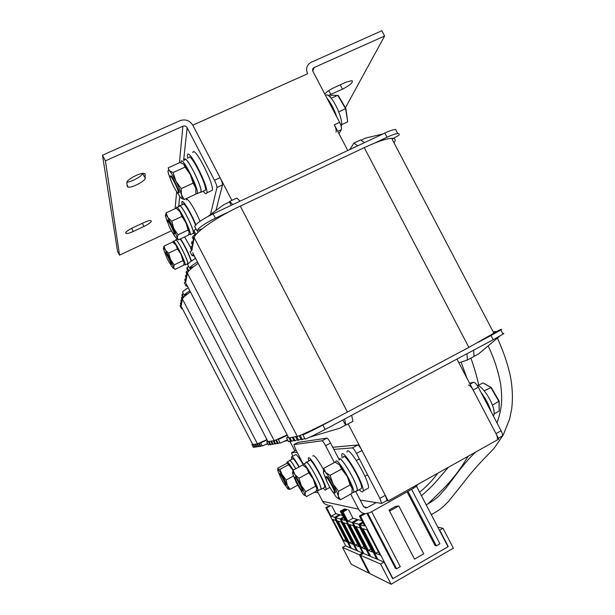 <?xml version="1.0" encoding="UTF-8"?>
<svg xmlns="http://www.w3.org/2000/svg" width="615" height="615" viewBox="0 0 615 615"><rect width="100%" height="100%" fill="white"/><g stroke="black" fill="none" stroke-linecap="round" stroke-linejoin="round"><path stroke-width="0.92" d="M336.044 132.148C336.536 130.618 335.959 128.174 334.329 124.799L347.775 150.498M456.953 359.083L498.827 439.095L388.203 500.941L386.597 500.687M294.9 450.964L289.842 441.209M334.329 124.799L339.618 122.354L312.927 71.371C312.266 69.795 312.605 68.549 313.95 67.619L384.613 36.016L381.854 30.75L310.621 62.53C306.631 65.321 305.624 69.065 307.608 73.754L192.772 125.183L231.87 200.359M348.128 423.889L388.203 500.941M266.948 439.61L257.424 443.853L252.75 444.545M181.479 306.87L252.834 444.714M257.424 443.853L182.471 299.098L181.11 306.17M182.471 299.098C182.793 297.729 185.453 295.346 190.442 291.94M267.656 443.553L262.251 445.99M262.075 445.652L260.822 446.252L259.23 443.192M258.7 443.407L260.222 446.352L260.822 446.252M260.045 446.006L258.861 446.567L257.454 443.846M256.886 443.953L258.285 446.659L258.861 446.567M258.115 446.329L256.97 446.874L255.586 444.199M255.041 444.299L256.417 446.959L256.97 446.874M256.255 446.644L255.148 447.166L253.787 444.537M253.257 444.637L254.61 447.243L255.148 447.166M254.456 446.944L253.38 447.413M252.504 444.084L251.904 444.56L252.588 444.245M267.079 439.863L260.645 442.885L264.158 440.947M265.388 444.653L267.848 443.922M182.609 292.202L182.57 292.133C183.032 291.233 184.931 289.765 188.267 287.728M180.11 305.87L181.01 305.063M180.41 303.902L181.24 305.509M181.394 304.694L180.541 303.041L180.387 303.864M180.541 303.041L181.54 302.326M180.918 301.135L181.763 302.764M181.925 301.919L181.056 300.243L180.902 301.089M181.056 300.243L182.094 299.497M181.456 298.26L182.309 299.92M182.478 299.051L181.594 297.337L181.433 298.221M181.594 297.337L182.663 296.568M182.002 295.292L183.27 297.729M183.67 297.276L182.148 294.331L181.978 295.246M182.148 294.331L183.293 293.516M189.889 290.864C186.553 292.894 184.646 294.354 184.185 295.238L187.898 293.724M182.132 308.138L181.54 308.622L182.478 308.815M287.182 434.951L274.205 440.686L267.963 441.578M186.176 283.707L268.102 441.839M274.205 440.686L187.429 273.237L185.63 282.639M187.429 273.237C187.906 271.253 191.496 267.963 198.207 263.366M287.559 439.794L280.217 443.123L278.334 439.487L287.351 435.266M279.971 442.639L278.28 443.438L276.443 439.902M275.728 440.186L277.48 443.569L278.28 443.438M277.242 443.115L275.658 443.861L274.029 440.717M273.268 440.863L274.89 443.984L275.658 443.861M274.667 443.546L273.145 444.268L271.546 441.186M270.823 441.324L272.407 444.384L273.145 444.268M272.191 443.969L270.731 444.66L269.162 441.632M268.463 441.77L270.023 444.768L270.731 444.66M269.808 444.368L268.386 444.968M267.648 440.97L266.702 441.716L267.779 441.216M278.334 439.487L282.354 437.257M284.053 441.485L287.851 440.355M187.721 264.673L187.667 264.558C188.328 263.212 190.981 261.152 195.616 258.377M184.423 282.885L185.569 281.755M184.792 280.248L185.738 282.077M185.945 281.001L184.961 279.11L184.761 280.194M184.961 279.11L186.276 278.157M185.469 276.589L186.43 278.449M186.645 277.334L185.645 275.397L185.438 276.527M185.645 275.397L187.022 274.405M186.176 272.776L187.16 274.674M187.383 273.514L186.353 271.538L186.137 272.714M186.353 271.538L187.79 270.5M186.906 268.809L188.328 271.546M188.859 270.907L187.098 267.517L186.875 268.74M187.098 267.517L188.628 266.418M197.507 262.021C192.864 264.788 190.212 266.833 189.535 268.163L193.833 266.503M186.96 285.214L186.014 285.96L187.498 286.252M493.315 332.1C496.451 330.939 496.636 331.3 493.883 333.184L468.876 347.383L347.437 412.058C324.551 424.273 300.189 436.012 297.253 436.335L288.735 437.941L288.52 437.526M192.626 252.596L288.735 437.941M297.253 436.335L194.24 237.767L191.726 250.866M194.24 237.767C194.609 232.524 216.864 217.018 240.288 206.102L347.437 412.058M468.876 347.383L364.249 147.646L240.288 206.102M364.249 147.646C376.987 141.719 386.12 138.606 391.647 138.29C395.084 138.237 396.014 139.536 394.43 142.196M502.87 333.568C504.054 333.169 504.1 333.345 503.016 334.106L493.215 339.726L491.008 335.513L500.833 329.94C501.917 329.194 501.878 329.033 500.71 329.448L494.883 332.415M307.515 432.145L302.818 434.782C305.978 433.675 312.658 430.438 322.86 425.057L325.143 429.447L493.215 339.726M325.143 429.447C314.942 434.836 308.246 438.057 305.071 439.118L305.04 439.072M304.709 438.434L302.326 439.571L300.143 435.366M299.121 435.758L301.196 439.748L302.326 439.571M300.866 439.11L298.636 440.163L296.707 436.435M295.646 436.635L297.568 440.332L298.636 440.163M297.245 439.725L295.123 440.732L293.24 437.096M292.233 437.28L294.101 440.894L295.123 440.732M293.801 440.309L291.771 441.27L289.934 437.719M288.973 437.895L290.803 441.424L291.771 441.27M290.511 440.87L288.535 441.678M288.097 436.704L286.575 437.903L288.297 437.096M322.86 425.057L336.197 417.962M478.631 342.101L491.008 335.513M473.619 350.189L474.05 356.462L467.431 360.006L458.898 362.812M467.431 360.006L466.954 353.74M351.626 415.317L352.987 421.29L345.976 425.042L345.545 425.126L342.87 419.984M345.976 425.042L344.554 419.092M309.998 437.08L339.926 428.14L345.545 425.126M499.81 336.074L478.624 353.879L474.042 356.331M194.801 226.628L194.709 226.451C196.692 223.122 202.835 218.917 213.128 213.843L215.388 218.187C205.095 223.276 198.945 227.458 196.931 230.74L202.012 228.903M392.062 139.075L398.843 135.331C399.596 134.131 399.243 133.547 397.782 133.57C395.576 133.701 391.993 134.923 387.019 137.237L384.829 133.071L213.128 213.843M384.829 133.071C389.802 130.757 393.4 129.55 395.614 129.442L397.782 133.57M190.235 252.096L190.035 251.72L191.765 250.451M190.696 248.391L191.795 250.505M192.08 249.029L190.919 246.8L190.65 248.299M190.919 246.8L192.749 245.485L191.634 243.332M193.056 243.947L191.872 241.664L191.58 243.232M191.872 241.664L193.756 240.296M192.618 238.028L193.763 240.242M194.079 238.612L192.864 236.275L192.564 237.92M192.864 236.275L194.878 234.83M193.648 232.47L195.27 235.583M195.985 234.63L193.91 230.625L193.594 232.355M193.91 230.625L196.07 229.08M193.556 254.395L192.026 255.556L194.409 256.048L195.309 258.561M387.019 137.237L374.389 143.195M228.995 211.768L215.388 218.187M232.816 204.58L229.672 201.397L236.837 198.03L240.027 201.19M357.761 145.801L353.856 143.111L360.621 139.936L364.564 142.603M349.774 149.56L353.856 143.111M383.014 133.924L365.564 138.098L361.043 140.22M207.816 216.534L223.752 204.672L229.495 201.974L231.24 205.325M229.495 201.974L229.672 201.397M339.618 122.354C341.248 125.721 341.809 128.174 341.302 129.704L339.003 133.739M324.774 94.003C326.757 91.766 329.909 89.621 334.222 87.561L346.099 82.172L351.957 80.596C353.487 82.202 350.342 85.07 342.517 89.175L328.164 95.556M384.613 36.016L345.43 107.748M171.424 230.786L119.548 255.164L117.534 251.274L102.497 155.211L180.018 120.671C185.407 118.895 189.658 120.394 192.772 125.183L220.078 177.674C221.784 181.125 222.599 183.539 222.515 184.907L216.957 187.49C217.018 186.13 216.196 183.716 214.481 180.264L187.152 127.705C186.107 126.106 184.692 125.606 182.893 126.206L105.411 160.846L102.497 155.211M142.595 173.407C142.557 175.875 131.81 181.894 126.905 182.194M215.95 210.484L222.515 184.915L216.957 187.49L210.484 214.543M145.102 174.237L145.186 178.219C145.655 180.841 131.948 188.036 128.181 187.152L127.213 186.399L126.882 182.517C126.16 179.926 140.258 172.454 144.095 173.399L145.102 174.237L144.809 173.661M132.994 227.65L143.872 222.592C147.131 221.116 149.46 220.439 150.86 220.554C152.213 221.469 149.922 223.445 143.987 226.474L133.278 231.463C129.973 232.962 127.589 233.654 126.144 233.539C124.745 232.655 127.028 230.694 132.994 227.65M119.548 255.164L105.411 160.846M469.606 383.26L473.512 382.276C474.849 382.307 476.441 383.952 478.293 387.227L501.094 430.777C502.309 433.198 502.747 434.928 502.409 435.974L501.84 436.396M468.392 385.052C469.714 385.09 471.298 386.75 473.143 390.025L495.967 433.637C497.189 436.058 497.635 437.788 497.304 438.826M184.6 236.929L190.75 247.745M180.549 238.851C185.061 245.862 188.697 253.257 191.45 261.037M192.849 152.666C193.979 144.471 214.42 184.216 212.221 190.335L210.83 190.981M187.621 158.393L187.406 155.134C188.398 146.993 208.869 186.791 206.809 192.849C206.432 194.294 205.202 193.763 203.119 191.257M326.857 97.985C330.878 102.936 334.199 109.278 336.812 117.004M480.899 392.209C485.573 398.389 488.94 404.816 490.993 411.489M186.468 199.906C186.891 196.3 195.301 209.538 200.013 221.331M182.14 204.764L181.848 202.051C182.209 198.268 191.273 212.928 195.854 224.806M292.763 456.261L291.564 452.755L297.191 452.302M295.354 450.726L296.315 450.618M333.845 449.388L352.349 447.912C353.271 448.189 354.663 450.026 356.508 453.424L379.862 498.35L381.677 503.439L360.175 500.072M332.753 447.274L357.769 444.976C358.706 445.245 360.106 447.067 361.951 450.464L385.29 495.329L387.081 500.418L386.75 500.71M318.209 492.83L314.48 492.185M350.719 494.083L358.545 509.159C360.021 511.803 362.235 513.31 365.172 513.663L369.884 512.656L413.618 488.187L413.034 487.057M355.639 491.331L363.473 506.414L365.702 507.921L367.247 507.583L375.865 502.778M330.562 443.061L325.604 445.721C323.951 442.654 322.752 441.009 322.022 440.786L326.957 438.141C327.703 438.357 328.91 439.994 330.562 443.061L339.096 459.482M325.604 445.721L334.352 462.557M317.271 491.024L322.621 501.34C323.836 503.531 325.673 504.777 328.11 505.076M416.955 485.381L417.016 485.835L413.618 488.187M326.957 438.141L298.044 442.377L293.893 444.591L295.408 448.873L303.28 464.056M322.022 440.786L293.893 444.591M292.01 456.661L295.369 454.862C296.084 453.709 298.675 456.945 303.134 464.563M291.848 459.267L291.456 456.96C292.156 455.83 294.746 459.128 299.236 466.87M312.797 456.03C313.927 454.454 317.501 458.951 323.505 469.514M308.722 461.119L308.307 458.452C308.522 452.233 327.165 484.958 325.973 489.555C325.781 490.593 324.843 490.132 323.159 488.172M346.998 452.017C347.56 443.438 370.168 481.322 368.416 488.056L366.978 488.848M342.125 458.052L341.756 454.854C342.186 446.344 364.749 484.32 363.119 490.985C362.819 492.538 361.528 492.1 359.245 489.686M326.158 95.01C331.57 93.257 344.192 119.733 341.233 126.567M476.948 385.028C479.762 385.751 483.098 388.926 486.957 394.553C492.707 403.832 495.006 410.751 493.853 415.302L493.361 416.009M190.981 261.375C190.45 257.339 183.055 242.233 180.057 239.081M187.152 263.95L187.821 263.873C188.805 261.214 175.89 236.168 175.559 240.088L175.536 240.35M195.532 225.167C191.872 215.042 183.339 200.882 183.024 204.349L180.003 205.748M192.503 233.646L193.441 233.477C194.694 229.856 179.811 200.974 179.319 206.071L179.288 206.371M204.265 190.727L205.418 190.189C207.178 184.977 189.643 150.898 188.79 157.863M199.652 192.533L201.074 192.203C202.735 187.037 185.184 152.92 184.431 159.846L184.385 160.208M360.375 489.056L361.566 488.402C362.965 482.698 343.647 450.157 343.255 457.437M355.862 491.208L357.33 490.739C358.63 485.081 339.349 452.486 339.05 459.72L339.019 460.074M323.99 487.718L324.697 487.334C325.712 483.398 309.752 455.354 309.553 460.673L306.631 462.242M320.138 489.532L321.076 489.317C322.022 485.412 306.086 457.329 305.947 462.611L305.932 462.911M298.975 467.008C295.246 460.627 293.094 457.921 292.525 458.898L289.85 460.335M295.8 468.722C292.071 462.334 289.934 459.62 289.388 460.581L289.373 460.843M295.769 468.738C292.117 462.48 290.026 459.828 289.496 460.781L287.382 461.911M293.186 470.129C289.534 463.871 287.451 461.212 286.936 462.149L287.144 463.556M320.277 489.463L320.945 489.094C321.883 485.25 306.209 457.645 306.07 462.834L303.795 464.064M316.494 490.386L318.001 490.709C318.878 486.896 303.226 459.251 303.141 464.417L303.157 465.048M356.031 491.116L357.177 490.486C358.453 484.92 339.495 452.863 339.196 459.982M352.057 492.661L353.725 492.392C354.932 486.865 335.998 454.754 335.775 461.842L335.759 462.38M187.275 263.889L187.721 263.674C188.682 261.06 175.982 236.437 175.659 240.288L173.476 241.326M183.931 264.458L185.115 264.927C186.03 262.328 173.322 237.69 173.046 241.526L173.076 242.256M192.649 233.577L193.325 233.254C194.548 229.687 179.918 201.29 179.434 206.302L177.089 207.393M188.82 234.269L190.319 234.676C191.496 231.132 176.851 202.712 176.428 207.701L176.413 208.331M199.829 192.449L200.936 191.934C202.566 186.852 185.315 153.304 184.569 160.123M195.962 193.833L197.4 193.579C198.96 188.528 181.686 154.949 181.018 161.737L180.987 162.76M185.061 167.08L190.335 174.545C187.675 169.333 185.476 165.889 183.747 164.205L185.061 167.08L173.092 172.546L175.913 181.164L181.202 188.636L193.133 183.132L190.335 174.545C192.964 179.841 194.771 184.362 195.762 188.09L193.133 183.132M171.424 181.648L168.572 173.991C167.611 170.486 167.887 169.402 169.394 170.747C171.07 172.461 173.238 175.936 175.913 181.164C178.55 186.476 180.41 190.988 181.479 194.701C182.363 198.107 182.025 199.068 180.472 197.592L174.76 188.636M178.665 192.603C179.265 192.933 179.326 192.241 178.865 190.512L172.738 177.558C171.393 175.659 170.747 175.321 170.801 176.551M183.747 164.205L180.011 162.475L168.203 167.849L169.394 170.747L173.092 172.546M195.762 188.09L195.924 194.094L184.185 199.544L181.479 194.701L181.202 188.636M184.185 199.544L181.118 198.138M171.754 221.2L173.83 228.526L177.996 234.83L188.067 230.079L189.274 232.139L186.991 224.998L180.072 211.814L181.894 216.457L171.754 221.2L167.872 217.495L173.83 228.526L177.205 237.836C177.289 239.304 176.444 238.735 174.66 236.114L172.623 232.77M167.457 222.192L165.42 216.003C165.266 214.404 166.088 214.904 167.872 217.495L166.119 212.859L165.397 215.458M174.537 233.9C175.067 234.138 174.914 233.131 174.083 230.879L168.825 220.67C167.957 219.555 167.618 219.532 167.81 220.608M180.072 211.814L176.182 208.178L166.119 212.859M188.067 230.079L186.03 222.799L181.894 216.457M177.996 234.83L177.205 237.836L178.488 239.819L176.966 238.651M189.274 232.139L188.413 235.13L178.488 239.819M163.475 248.283L163.967 246.131L172.692 242.003L175.952 245.031L177.42 248.937L181.087 254.395L182.932 260.691L184.169 262.567L181.087 254.395L175.952 245.031L174.176 243.094M165.02 253.272L163.529 248.944C163.29 247.507 163.905 247.868 165.381 250.036L170.501 259.438L173.684 267.587L174.975 269.416L183.616 265.28L184.169 262.567M177.42 248.937L168.633 253.111L170.501 259.438L174.183 264.873L173.684 267.587C173.868 268.832 173.345 268.586 172.115 266.864L170.363 264.066M171.47 264.296L171.208 262.397C169.625 258.454 167.949 255.202 166.181 252.642M182.932 260.691L174.183 264.873M163.967 246.131L165.381 250.036L168.633 253.111M293.032 470.375L288.374 463.748M279.348 474.388L278.872 473.296C277.649 470.337 277.357 468.976 277.995 469.214L286.167 479.969L293.37 476.072M297.668 485.197L290.072 489.317L287.236 485.143C288.458 488.11 288.727 489.432 288.035 489.102L284.906 484.912M286.167 479.969L287.236 485.143L282.17 475.103L279.971 469.314L277.995 469.214L277.796 468.176L286.259 463.633L288.274 463.695L288.535 464.709L279.971 469.314M286.044 485.135L285.545 482.737C283.792 478.824 282.085 475.772 280.417 473.581M288.535 464.709L293.017 470.406M290.072 489.317L288.035 489.102M302.08 488.971L296.461 478.393M298.944 478.216L301.273 485.473L294.985 474.726L298.944 478.216L308.845 472.85L313.212 478.977L315.533 486.219L316.848 488.218L313.212 478.977L307.046 468.53L302.903 464.886L293.109 470.175L292.494 472.789M315.533 486.219L305.663 491.608L301.273 485.473L305.002 494.691C305.155 496.113 304.379 495.682 302.665 493.391L296.261 482.491L292.54 473.358C292.325 471.774 293.14 472.228 294.985 474.726L293.109 470.175M296.492 478.439L295.923 477.694C290.964 472.712 306.193 499.926 301.719 488.041L296.492 478.439M308.845 472.85L306.877 468.292M305.663 491.608L305.002 494.691L306.378 496.62L316.125 491.293L316.848 488.218M341.648 469.03L347.091 476.31L342.986 469.383L339.565 464.902L341.648 469.03L330.047 475.357L333.084 483.982C335.836 489.217 337.581 493.299 338.312 496.22L340.449 499.757L351.88 493.445L352.211 488.556C351.588 485.75 349.973 481.853 347.39 476.871L350.143 484.92L338.55 491.3L338.312 496.22C338.827 498.811 338.073 498.98 336.036 496.728L330.409 488.356M327.564 483.067L323.582 473.319C322.983 470.636 323.675 470.352 325.658 472.466C327.795 474.934 330.27 478.77 333.084 483.982L338.55 491.3M334.622 492.561C335.875 493.407 335.659 491.854 333.983 487.903L328.087 477.755C326.857 476.287 326.281 476.11 326.373 477.225M350.143 484.92L352.211 488.556M337.712 498.219L340.449 499.757M323.367 471.628L323.713 468.33L325.658 472.466L330.047 475.357M339.565 464.902L335.152 462.126L323.713 468.33M345.53 509.112L341.264 511.48L340.31 511.242L345.03 520.344L341.087 519.198L357.553 550.94M363.119 553.6L341.264 511.48M349.374 542.861L352.749 544.198L341.264 522.066L338.081 521.097L349.374 542.861L351.442 541.692M342.501 515.455L340.364 514.886L335.513 517.584L340.141 518.922L356.523 550.502M335.513 517.584L351.488 548.388M343.685 540.6L346.868 541.861L335.721 520.375L332.723 519.46L343.685 540.6L345.638 539.501M330.655 505.661L326.696 507.844L331.078 516.293L334.614 517.323L350.519 547.973M326.696 507.844L325.889 507.644L329.825 505.469M345.768 545.974L325.889 507.644M343.685 517.753L341.087 519.198M355.401 545.259L358.991 546.681L347.152 523.865L343.77 522.835L355.401 545.259L357.607 544.014M344.554 508.889L340.31 511.242M339.749 515.224L339.442 514.64L334.614 517.323M343.362 517.13L340.141 518.922M331.808 505.93L335.821 513.663L339.442 514.64M335.821 513.663L331.078 516.293M359.429 554.799L368.946 573.149L351.303 564.316L342.563 547.45L345.43 545.836L362.535 553.031L359.429 554.799L342.563 547.45M362.896 553.723L362.535 553.031M367.862 513.456L396.606 568.783L395.453 568.291L367.047 513.617M365.272 513.671L360.575 516.3L359.421 516.016L364.626 526.033L359.86 524.649L377.964 559.527M416.532 486.296L448.012 546.743L392.931 578.6L360.575 516.3M407.976 491.347L436.358 545.859L435.028 545.482L407.099 491.831M413.818 557.744L389.011 510.096L395.752 506.314L398.789 505.953L423.704 553.838L414.533 559.127L389.572 511.127L398.789 505.953M368.439 550.433L372.498 552.047L359.883 527.747L356.054 526.586L368.439 550.433L370.93 549.018M361.835 520.651L358.43 519.737L353.141 522.696L358.714 524.318L376.718 558.997M353.141 522.696L370.661 556.452M361.628 547.727L365.433 549.241L353.225 525.717L349.635 524.626L361.628 547.727L363.965 546.404M347.352 509.535L343.047 511.926L347.836 521.159L352.072 522.389L369.492 555.96M343.047 511.926L342.078 511.688L346.36 509.305M363.811 553.569L342.078 511.688M362.996 522.888L359.86 524.649M375.704 553.323L380.047 555.045L366.994 529.922L362.904 528.669L375.704 553.323L378.363 551.809M392.931 578.6L392.508 578.408M363.98 513.471L359.421 516.016M357.699 520.152L357.33 519.444L352.072 522.389M362.604 522.135L358.714 524.318M348.613 509.827L352.995 518.276L357.33 519.444M352.995 518.276L347.836 521.159M396.606 568.783L400.25 566.676L371.668 511.657M436.358 545.859L439.933 543.798L411.573 489.332M389.011 510.096L390.125 510.319L389.572 511.127M443 528.277L439.694 530.176L448.25 546.604L392.685 578.746L384.037 562.079L380.624 564.032L391.125 584.25L453.37 548.173L443 528.277L437.795 527.132M391.125 584.25L369.884 573.618L360.321 555.191L363.442 553.415L384.037 562.079M380.624 564.032L360.321 555.191M280.448 477.109C283.146 482.567 284.883 485.32 285.66 485.35C285.967 483.967 279.187 471.651 279.21 473.627L280.448 477.109M166.711 257.508C169.071 262.344 170.524 264.673 171.062 264.488C171.431 263.197 164.974 250.659 164.912 252.565L166.711 257.508M169.117 226.266C171.823 231.863 173.499 234.469 174.145 234.084C174.614 232.324 167.165 217.864 167.057 220.331L169.117 226.266M329.409 96.463L332.208 95.187L338.35 95.594L345.868 108.501L347.69 121.816L345.592 108.747L337.743 95.271L331.185 98.262M341.548 124.66L347.69 121.816M338.819 111.869L345.868 108.501M172.377 183.87C175.559 190.519 177.543 193.479 178.342 192.756C178.95 190.227 170.163 173.146 169.978 176.513C169.94 177.72 170.739 180.172 172.377 183.87M478.193 385.459L482.89 382.907L491.216 387.419L499.142 401.088L499.196 411.089L498.98 401.557L490.709 387.273L482.89 382.907M494.222 413.834L499.196 411.089M492.461 405.139L499.142 401.088M484.213 390.817L491.216 387.419M326.996 481.829C330.839 489.655 333.384 493.353 334.629 492.93C335.09 490.209 325.55 473.796 325.566 477.294L326.996 481.829M493.614 332.669L494.837 332.331M260.645 442.885L262.267 446.013M253.395 447.443L251.904 444.56M181.54 308.622L180.057 305.763M182.57 292.133L184.185 295.238M184.877 295.154L185.223 295.823M268.417 445.022L266.702 441.716M186.014 285.96L184.316 282.685M187.667 264.558L189.535 268.163M190.143 268.178L190.635 269.132M302.818 434.782L305.071 439.118M288.581 441.77L286.575 437.903M192.026 255.556L190.035 251.72M194.709 226.451L196.931 230.74M197.315 230.909L198.068 232.37M341.294 129.711L337.758 131.356L341.302 129.704M314.18 67.504L312.751 70.971M330.847 94.487L328.802 90.59M342.517 89.175L340.241 84.832M214.481 180.264L220.078 177.674M178.619 206.678L179.695 196.7M183.601 160.561L187.152 127.705M175.067 208.7L176.643 192.057M179.426 162.744L182.893 126.206M143.987 226.474L142.342 223.299M133.278 231.463L131.648 228.303M145.186 178.219L142.68 173.399M473.512 382.276L470.068 384.144M478.293 387.227L473.143 390.025M501.094 430.777L495.967 433.637M295.408 450.695L291.564 452.755M357.769 444.976L352.349 447.912M361.951 450.464L356.508 453.424M385.29 495.329L379.862 498.35M367.247 507.583L363.78 506.883M358.545 509.159L322.621 501.34M493.883 333.184L391.647 138.29M500.833 329.94L503.016 334.106M313.95 67.619L312.674 70.717M126.144 233.539L125.675 232.631M128.181 187.152L127.097 185.054M502.409 435.974L498.373 438.226M212.221 190.335L206.809 192.849M387.081 500.418L381.677 503.439M365.702 507.921L365.072 507.79M416.609 485.058L417.016 485.835M329.855 487.426L325.973 489.555M368.416 488.056L363.119 490.985M493.184 415.671L493.853 415.302M177.566 239.143L176.013 239.881M188.305 263.643L187.821 263.873M194.033 233.2L193.441 233.477M205.418 190.189L201.074 192.203M361.566 488.402L357.33 490.739M324.697 487.334L321.076 489.317M320.945 489.094L318.001 490.709M357.177 490.486L353.725 492.392M187.721 263.674L185.115 264.927M193.325 233.254L190.319 234.676M200.936 191.934L197.4 193.579M182.901 258.569L182.701 259.399M289.665 465.125L288.596 464.502M342.986 469.383L341.609 468.861M285.66 485.35L286.252 485.027M171.062 264.488L171.67 264.204M165.112 252.465L165.52 252.273M174.145 234.084L174.845 233.762M167.365 220.193L167.757 220.009M178.342 192.756L179.157 192.372M334.629 492.93L335.436 492.484M364.949 476.256L367.616 474.788M356.385 460.489L359.283 458.905M488.126 345.891C493.96 357.968 498.119 370.622 500.602 383.868C502.524 399.312 502.124 408.26 496.997 422.951M475.841 451.94C471.651 455.707 466.508 461.381 460.412 468.945L445.475 488.74C440.601 493.514 439.825 497.228 426.203 504.861M497.458 338.05C504.723 354.617 508.105 365.825 510.327 375.896C512.51 387.304 512.964 398.305 511.68 408.898L509.635 419.015L503.201 435.082L493.937 448.496L487.265 455.384C477.671 465.217 469.791 474.273 463.625 482.552L448.543 501.41C444.168 505.591 442.485 508.467 431.3 514.655M461.058 362.104L467.077 378.44M448.435 467.269L435.197 482.621C432.284 485.619 431.984 486.496 421.452 495.752M470.929 358.138C474.496 368.262 477.102 377.272 478.739 385.167M468.053 456.299C460.881 468.661 452.286 479.854 442.277 489.871L427.733 504.115M437.803 473.212C433.667 478.739 428.686 484.635 419.645 492.284"/></g></svg>
